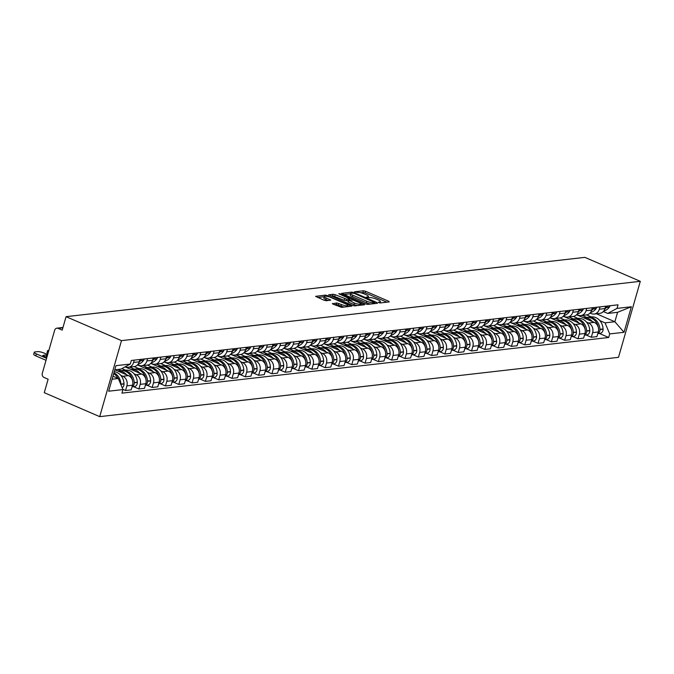 <?xml version="1.0" encoding="UTF-8"?>
<svg xmlns="http://www.w3.org/2000/svg" width="674" height="674" viewBox="0 0 674 674"><rect width="100%" height="100%" fill="white"/><g stroke="black" fill="none" stroke-linecap="round" stroke-linejoin="round"><path stroke-width="1.01" d="M378.822 302.618L380.313 302.946L389.21 301.927L388.755 301.27L365.552 291.244L363.421 290.78L354.524 291.791L357.481 292.44A5.106 1.179 16 0 1 364.289 293.923L366.218 294.757A5.106 1.179 16 0 1 368.451 296.467A5.106 1.179 16 0 1 367.667 296.846L366.344 297.066L366.833 297.436L369.47 297.63A5.106 1.179 16 0 1 376.277 299.104L378.207 299.938A5.106 1.179 16 0 1 380.439 301.657A5.106 1.179 16 0 1 379.656 302.028L378.333 302.247L378.822 302.618M332.518 303.435L332.973 304.092L341.608 307.369L351.727 306.122L325.702 295.094L315.575 296.341L324.135 300.275L326.267 300.739L330.74 300.132L326.14 297.916A4.271 0.986 16 0 1 324.278 296.476A4.271 0.986 16 0 1 330.622 297.403L345.897 304.008A4.271 0.986 16 0 1 347.759 305.44A4.271 0.986 16 0 1 341.415 304.513L336.747 302.955L332.417 303.789M121.497 340.631L66.069 316.67L584.872 257.358L640.3 281.319L121.497 340.631L99.701 416.642L618.505 357.33L640.3 281.319M365.519 303.932L367.642 304.387L377.524 303.258L377.078 302.609L353.867 292.575L351.744 292.112L341.617 293.358L365.519 303.932M364.508 304.749L354.625 305.878L352.502 305.415L328.6 294.85L333.066 294.252L335.197 294.707L346.731 299.239L349.781 298.801L339.292 294.033L338.803 293.653L340.463 293.898L364.508 304.749M66.069 316.67L62.21 330.125L58.141 328.364A3.252 2.763 -96.5 0 0 56.894 328.171A3.252 2.763 -96.5 0 0 54.636 330.268L42.302 373.286A3.252 2.763 -96.5 0 0 44.063 377.465L48.132 379.226L44.273 392.681L99.701 416.642M600.012 306.881L599.346 309.214A7.481 6.352 83.5 0 1 594.148 314.033L599.784 313.385A7.481 6.352 -96.5 0 0 604.974 308.574L605.64 306.232M586.54 322.13L588.596 323.023A7.481 6.352 83.5 0 1 592.631 332.627L598.259 331.979A7.481 6.352 -96.5 0 0 594.224 322.374L576.565 314.741M598.259 331.979L596.928 336.621L591.3 337.261L585.992 334.97M594.148 314.033A7.481 6.352 83.5 0 1 591.3 313.595L590.036 313.048M592.631 332.627L591.3 337.261M573.313 316.409L577.963 318.423M586.709 308.397L586.035 310.739A7.481 6.352 83.5 0 1 580.845 315.55L586.473 314.91A7.481 6.352 -96.5 0 0 591.662 310.091L592.336 307.757M572.689 336.486L577.997 338.786L583.625 338.137L584.956 333.504A7.481 6.352 -96.5 0 0 580.921 323.899L563.262 316.266M580.845 315.55A7.481 6.352 83.5 0 1 577.989 315.12L576.725 314.573M573.229 323.655L575.284 324.539A7.481 6.352 83.5 0 1 579.32 334.144L577.997 338.786M560.001 317.934L564.66 319.948M573.397 309.922L572.731 312.256A7.481 6.352 83.5 0 1 567.533 317.075L573.17 316.435A7.481 6.352 -96.5 0 0 578.359 311.615L579.025 309.282M559.378 338.011L564.686 340.303L570.314 339.662L571.645 335.02A7.481 6.352 -96.5 0 0 567.609 325.416L549.95 317.783M567.533 317.075A7.481 6.352 83.5 0 1 564.686 316.637L563.422 316.089M559.926 325.171L561.981 326.064A7.481 6.352 83.5 0 1 566.017 335.669L564.686 340.303M546.698 319.459L551.349 321.464M560.094 311.447L559.42 313.781A7.481 6.352 83.5 0 1 554.23 318.6L559.858 317.951A7.481 6.352 -96.5 0 0 565.056 313.132L565.722 310.798M546.075 339.528L551.383 341.828L557.01 341.179L558.342 336.545A7.481 6.352 -96.5 0 0 554.306 326.941L536.647 319.308M554.23 318.6A7.481 6.352 83.5 0 1 551.374 318.162L550.11 317.614M546.614 326.696L548.67 327.581A7.481 6.352 83.5 0 1 552.714 337.185L551.383 341.828M533.387 320.976L538.046 322.989M546.783 312.963L546.117 315.297A7.481 6.352 83.5 0 1 540.919 320.116L546.555 319.476A7.481 6.352 -96.5 0 0 551.745 314.657L552.419 312.323M532.763 341.052L538.071 343.344L543.699 342.704L545.03 338.07A7.481 6.352 -96.5 0 0 540.995 328.465L523.336 320.824M540.919 320.116A7.481 6.352 83.5 0 1 538.071 319.678L536.807 319.139M533.311 328.213L535.367 329.106A7.481 6.352 83.5 0 1 539.402 338.71L538.071 343.344M520.084 322.501L524.734 324.514M533.479 314.488L532.805 316.822A7.481 6.352 83.5 0 1 527.616 321.641L533.244 320.993A7.481 6.352 -96.5 0 0 538.442 316.173L539.107 313.84M519.46 342.569L524.768 344.869L530.396 344.22L531.727 339.586A7.481 6.352 -96.5 0 0 527.691 329.982L510.033 322.349M527.616 321.641A7.481 6.352 83.5 0 1 524.76 321.203L523.504 320.656M520.008 329.738L522.055 330.622A7.481 6.352 83.5 0 1 526.099 340.235L524.768 344.869M506.772 324.017L511.431 326.031M520.168 316.005L519.502 318.339A7.481 6.352 83.5 0 1 514.313 323.158L519.94 322.517A7.481 6.352 -96.5 0 0 525.13 317.698L525.804 315.365M506.149 344.094L511.456 346.385L517.093 345.745L518.416 341.111A7.481 6.352 -96.5 0 0 514.38 331.507L496.721 323.874M514.313 323.158A7.481 6.352 83.5 0 1 511.456 322.72L510.193 322.18M506.696 331.263L508.752 332.147A7.481 6.352 83.5 0 1 512.788 341.752L511.456 346.385M493.469 325.542L498.128 327.556M506.865 317.53L506.191 319.864A7.481 6.352 83.5 0 1 501.001 324.683L506.629 324.034A7.481 6.352 -96.5 0 0 511.827 319.223L512.493 316.881M492.846 345.619L498.153 347.91L503.781 347.27L505.112 342.628A7.481 6.352 -96.5 0 0 501.077 333.023L483.418 325.39M501.001 324.683A7.481 6.352 83.5 0 1 498.145 324.245L496.89 323.697M493.393 332.779L495.441 333.672A7.481 6.352 83.5 0 1 499.485 343.277L498.153 347.91M480.158 327.058L484.817 329.072M493.553 319.046L492.888 321.388A7.481 6.352 83.5 0 1 487.698 326.199L493.326 325.559A7.481 6.352 -96.5 0 0 498.516 320.74L499.19 318.406M479.534 347.135L484.842 349.435L490.478 348.787L491.801 344.153A7.481 6.352 -96.5 0 0 487.765 334.548L470.107 326.915M487.698 326.199A7.481 6.352 83.5 0 1 484.842 325.769L483.578 325.222M480.082 334.304L482.137 335.189A7.481 6.352 83.5 0 1 486.173 344.793L484.842 349.435M466.855 328.583L471.514 330.597M480.25 320.571L479.576 322.905A7.481 6.352 83.5 0 1 474.386 327.724L480.014 327.084A7.481 6.352 -96.5 0 0 485.213 322.265L485.878 319.931M466.231 348.66L471.539 350.952L477.167 350.312L478.498 345.669A7.481 6.352 -96.5 0 0 474.462 336.065L456.804 328.432M474.386 327.724A7.481 6.352 83.5 0 1 471.53 327.286L470.275 326.738M466.779 335.821L468.834 336.714A7.481 6.352 83.5 0 1 472.87 346.318L471.539 350.952M453.543 330.108L458.202 332.113M466.939 322.096L466.273 324.43A7.481 6.352 83.5 0 1 461.083 329.249L466.711 328.6A7.481 6.352 -96.5 0 0 471.901 323.781L472.575 321.447M452.92 350.177L458.227 352.477L463.864 351.828L465.186 347.194A7.481 6.352 -96.5 0 0 461.151 337.59L443.492 329.957M461.083 329.249A7.481 6.352 83.5 0 1 458.227 328.811L456.964 328.263M453.467 337.345L455.523 338.23A7.481 6.352 83.5 0 1 459.558 347.835L458.227 352.477M440.24 331.625L444.899 333.638M453.636 323.613L452.962 325.946A7.481 6.352 83.5 0 1 447.772 330.766L453.4 330.125A7.481 6.352 -96.5 0 0 458.598 325.306L459.264 322.972M439.616 351.702L444.924 353.993L450.552 353.353L451.883 348.719A7.481 6.352 -96.5 0 0 447.848 339.115L430.189 331.473M447.772 330.766A7.481 6.352 83.5 0 1 444.916 330.327L443.661 329.788M440.164 338.862L442.22 339.755A7.481 6.352 83.5 0 1 446.255 349.359L444.924 353.993M426.937 333.15L431.587 335.163M440.324 325.138L439.659 327.471A7.481 6.352 83.5 0 1 434.469 332.29L440.097 331.642A7.481 6.352 -96.5 0 0 445.287 326.823L445.961 324.489M426.305 353.218L431.613 355.518L437.249 354.869L438.572 350.236A7.481 6.352 -96.5 0 0 434.536 340.631L416.877 332.998M434.469 332.29A7.481 6.352 83.5 0 1 431.613 331.852L430.349 331.305M426.853 340.387L428.908 341.28A7.481 6.352 83.5 0 1 432.944 350.884L431.613 355.518M413.625 334.666L418.284 336.68M427.021 326.654L426.356 328.988A7.481 6.352 83.5 0 1 421.157 333.807L426.785 333.167A7.481 6.352 -96.5 0 0 431.983 328.348L432.649 326.014M413.002 354.743L418.31 357.035L423.938 356.394L425.269 351.761A7.481 6.352 -96.5 0 0 421.233 342.156L403.574 334.523M421.157 333.807A7.481 6.352 83.5 0 1 418.301 333.369L417.046 332.83M413.55 341.912L415.605 342.796A7.481 6.352 83.5 0 1 419.641 352.401L418.31 357.035M400.322 336.191L404.973 338.205M413.718 328.179L413.044 330.513A7.481 6.352 83.5 0 1 407.854 335.332L413.482 334.683A7.481 6.352 -96.5 0 0 418.672 329.872L419.346 327.53M399.69 356.268L404.998 358.56L410.635 357.919L411.966 353.277A7.481 6.352 -96.5 0 0 407.922 343.673L390.263 336.04M407.854 335.332A7.481 6.352 83.5 0 1 404.998 334.894L403.734 334.346M400.238 343.428L402.294 344.321A7.481 6.352 83.5 0 1 406.329 353.926L404.998 358.56M387.011 337.708L391.67 339.721M400.407 329.696L399.741 332.038A7.481 6.352 83.5 0 1 394.543 336.848L400.171 336.208A7.481 6.352 -96.5 0 0 405.369 331.389L406.034 329.055M386.387 357.784L391.695 360.084L397.323 359.436L398.654 354.802A7.481 6.352 -96.5 0 0 394.619 345.198L376.96 337.564M394.543 336.848A7.481 6.352 83.5 0 1 391.687 336.419L390.431 335.871M386.935 344.953L388.991 345.838A7.481 6.352 83.5 0 1 393.026 355.442L391.695 360.084M373.708 339.233L378.358 341.246M387.103 331.22L386.429 333.554A7.481 6.352 83.5 0 1 381.24 338.373L386.868 337.733A7.481 6.352 -96.5 0 0 392.057 332.914L392.731 330.58M373.076 359.309L378.392 361.601L384.02 360.961L385.351 356.319A7.481 6.352 -96.5 0 0 381.307 346.714L363.648 339.081M381.24 338.373A7.481 6.352 83.5 0 1 378.384 337.935L377.12 337.388M373.623 346.47L375.679 347.363A7.481 6.352 83.5 0 1 379.715 356.967L378.392 361.601M360.396 340.758L365.055 342.763M373.792 332.745L373.126 335.079A7.481 6.352 83.5 0 1 367.928 339.898L373.565 339.249A7.481 6.352 -96.5 0 0 378.754 334.43L379.42 332.097M359.773 360.826L365.081 363.126L370.708 362.477L372.04 357.843A7.481 6.352 -96.5 0 0 368.004 348.239L350.345 340.606M367.928 339.898A7.481 6.352 83.5 0 1 365.072 339.46L363.817 338.912M360.32 347.995L362.376 348.879A7.481 6.352 83.5 0 1 366.412 358.484L365.081 363.126M347.093 342.274L351.744 344.288M360.489 334.262L359.815 336.596A7.481 6.352 83.5 0 1 354.625 341.415L360.253 340.774A7.481 6.352 -96.5 0 0 365.443 335.955L366.117 333.622M346.47 362.351L351.777 364.642L357.405 364.002L358.737 359.368A7.481 6.352 -96.5 0 0 354.692 349.764L337.034 342.122M354.625 341.415A7.481 6.352 83.5 0 1 351.769 340.977L350.505 340.437M347.009 349.52L349.065 350.404A7.481 6.352 83.5 0 1 353.1 360.009L351.777 364.642M333.782 343.799L338.441 345.813M347.177 335.787L346.512 338.121A7.481 6.352 83.5 0 1 341.314 342.94L346.95 342.291A7.481 6.352 -96.5 0 0 352.14 337.472L352.805 335.138M333.158 363.867L338.466 366.167L344.094 365.519L345.425 360.885A7.481 6.352 -96.5 0 0 341.389 351.28L323.731 343.647M341.314 342.94A7.481 6.352 83.5 0 1 338.466 342.502L337.202 341.954M333.706 351.036L335.762 351.929A7.481 6.352 83.5 0 1 339.797 361.534L338.466 366.167M320.479 345.315L325.129 347.329M333.874 337.303L333.2 339.637A7.481 6.352 83.5 0 1 328.011 344.456L333.638 343.816A7.481 6.352 -96.5 0 0 338.828 338.997L339.502 336.663M319.855 365.392L325.163 367.684L330.791 367.044L332.122 362.41A7.481 6.352 -96.5 0 0 328.086 352.805L310.428 345.172M328.011 344.456A7.481 6.352 83.5 0 1 325.154 344.018L323.891 343.479M320.394 352.561L322.45 353.446A7.481 6.352 83.5 0 1 326.486 363.05L325.163 367.684M307.167 346.84L311.826 348.854M320.563 338.828L319.897 341.162A7.481 6.352 83.5 0 1 314.699 345.981L320.335 345.332A7.481 6.352 -96.5 0 0 325.525 340.522L326.191 338.18M306.544 366.917L311.851 369.209L317.479 368.568L318.81 363.926A7.481 6.352 -96.5 0 0 314.775 354.322L297.116 346.689M314.699 345.981A7.481 6.352 83.5 0 1 311.851 345.543L310.588 344.995M307.091 354.077L309.147 354.971A7.481 6.352 83.5 0 1 313.183 364.575L311.851 369.209M293.864 348.357L298.515 350.37M307.26 340.345L306.586 342.687A7.481 6.352 83.5 0 1 301.396 347.498L307.024 346.857A7.481 6.352 -96.5 0 0 312.214 342.038L312.888 339.704M293.241 368.434L298.548 370.734L304.176 370.085L305.507 365.451A7.481 6.352 -96.5 0 0 301.472 355.847L283.813 348.214M301.396 347.498A7.481 6.352 83.5 0 1 298.54 347.068L297.276 346.52M293.78 355.602L295.835 356.487A7.481 6.352 83.5 0 1 299.871 366.092L298.548 370.734M280.553 349.882L285.212 351.895M293.948 341.87L293.283 344.203A7.481 6.352 83.5 0 1 288.084 349.022L293.721 348.382A7.481 6.352 -96.5 0 0 298.911 343.563L299.576 341.229M279.929 369.959L285.237 372.25L290.865 371.61L292.196 366.968A7.481 6.352 -96.5 0 0 288.16 357.363L270.501 349.73M288.084 349.022A7.481 6.352 83.5 0 1 285.237 348.584L283.973 348.037M280.477 357.119L282.532 358.012A7.481 6.352 83.5 0 1 286.568 367.616L285.237 372.25M267.249 351.407L271.9 353.412M280.645 343.395L279.971 345.728A7.481 6.352 83.5 0 1 274.781 350.547L280.409 349.899A7.481 6.352 -96.5 0 0 285.608 345.08L286.273 342.746M266.626 371.475L271.934 373.775L277.562 373.126L278.893 368.493A7.481 6.352 -96.5 0 0 274.857 358.888L257.198 351.255M274.781 350.547A7.481 6.352 83.5 0 1 271.925 350.109L270.662 349.562M267.165 358.644L269.221 359.528A7.481 6.352 83.5 0 1 273.265 369.133L271.934 373.775M253.938 352.923L258.597 354.937M267.334 344.911L266.668 347.245A7.481 6.352 83.5 0 1 261.47 352.064L267.106 351.424A7.481 6.352 -96.5 0 0 272.296 346.604L272.97 344.271M253.314 373L258.622 375.292L264.25 374.651L265.581 370.018A7.481 6.352 -96.5 0 0 261.546 360.413L243.887 352.772M261.47 352.064A7.481 6.352 83.5 0 1 258.622 351.626L257.358 351.087M253.862 360.169L255.918 361.053A7.481 6.352 83.5 0 1 259.953 370.658L258.622 375.292M240.635 354.448L245.285 356.462M254.031 346.436L253.357 348.77A7.481 6.352 83.5 0 1 248.167 353.589L253.795 352.94A7.481 6.352 -96.5 0 0 258.993 348.129L259.659 345.787M240.011 374.517L245.319 376.817L250.947 376.168L252.278 371.534A7.481 6.352 -96.5 0 0 248.243 361.93L230.584 354.297M248.167 353.589A7.481 6.352 83.5 0 1 245.311 353.151L244.055 352.603M240.559 361.685L242.606 362.578A7.481 6.352 83.5 0 1 246.65 372.183L245.319 376.817M227.323 355.965L231.982 357.978M240.719 347.952L240.054 350.286A7.481 6.352 83.5 0 1 234.864 355.105L240.492 354.465A7.481 6.352 -96.5 0 0 245.681 349.646L246.355 347.312M226.7 376.041L232.008 378.333L237.644 377.693L238.967 373.059A7.481 6.352 -96.5 0 0 234.931 363.454L217.272 355.821M234.864 355.105A7.481 6.352 83.5 0 1 232.008 354.667L230.744 354.128M227.248 363.21L229.303 364.095A7.481 6.352 83.5 0 1 233.339 373.699L232.008 378.333M214.02 357.49L218.679 359.503M227.416 349.477L226.742 351.811A7.481 6.352 83.5 0 1 221.552 356.63L227.18 355.982A7.481 6.352 -96.5 0 0 232.378 351.171L233.044 348.829M213.397 377.566L218.705 379.858L224.332 379.218L225.664 374.576A7.481 6.352 -96.5 0 0 221.628 364.971L203.969 357.338M221.552 356.63A7.481 6.352 83.5 0 1 218.696 356.192L217.441 355.645M213.944 364.727L215.992 365.62A7.481 6.352 83.5 0 1 220.036 375.224L218.705 379.858M200.709 359.006L205.368 361.02M214.105 350.994L213.439 353.336A7.481 6.352 83.5 0 1 208.249 358.147L213.877 357.506A7.481 6.352 -96.5 0 0 219.067 352.687L219.741 350.354M200.085 379.083L205.393 381.383L211.029 380.734L212.352 376.1A7.481 6.352 -96.5 0 0 208.317 366.496L190.658 358.863M208.249 358.147A7.481 6.352 83.5 0 1 205.393 357.717L204.129 357.169M200.633 366.252L202.689 367.136A7.481 6.352 83.5 0 1 206.724 376.741L205.393 381.383M187.406 360.531L192.065 362.545M200.801 352.519L200.127 354.853A7.481 6.352 83.5 0 1 194.938 359.672L200.566 359.031A7.481 6.352 -96.5 0 0 205.764 354.212L206.429 351.879M186.782 380.608L192.09 382.899L197.718 382.259L199.049 377.617A7.481 6.352 -96.5 0 0 195.013 368.012L177.355 360.379M194.938 359.672A7.481 6.352 83.5 0 1 192.082 359.234L190.826 358.686M187.33 367.768L189.386 368.661A7.481 6.352 83.5 0 1 193.421 378.266L192.09 382.899M174.094 362.056L178.753 364.061M187.49 354.044L186.824 356.377A7.481 6.352 83.5 0 1 181.635 361.197L187.262 360.548A7.481 6.352 -96.5 0 0 192.452 355.729L193.126 353.395M173.471 382.124L178.779 384.424L184.415 383.776L185.738 379.142A7.481 6.352 -96.5 0 0 181.702 369.537L164.043 361.904M181.635 361.197A7.481 6.352 83.5 0 1 178.779 360.759L177.515 360.211M174.018 369.293L176.074 370.178A7.481 6.352 83.5 0 1 180.11 379.782L178.779 384.424M160.791 363.572L165.45 365.586M174.187 355.56L173.513 357.894A7.481 6.352 83.5 0 1 168.323 362.713L173.951 362.073A7.481 6.352 -96.5 0 0 179.149 357.254L179.815 354.92M160.168 383.649L165.475 385.941L171.103 385.301L172.434 380.667A7.481 6.352 -96.5 0 0 168.399 371.062L150.74 363.421M168.323 362.713A7.481 6.352 83.5 0 1 165.467 362.275L164.212 361.736M160.715 370.818L162.771 371.703A7.481 6.352 83.5 0 1 166.807 381.307L165.475 385.941M147.488 365.097L152.139 367.111M160.875 357.085L160.21 359.419A7.481 6.352 83.5 0 1 155.02 364.238L160.648 363.589A7.481 6.352 -96.5 0 0 165.838 358.779L166.512 356.436M146.856 385.174L152.164 387.466L157.8 386.825L159.123 382.183A7.481 6.352 -96.5 0 0 155.087 372.579L137.429 364.946M155.02 364.238A7.481 6.352 83.5 0 1 152.164 363.8L150.9 363.252M147.404 372.334L149.46 373.228A7.481 6.352 83.5 0 1 153.495 382.832L152.164 387.466M134.177 366.614L138.836 368.627M147.572 358.602L146.907 360.935A7.481 6.352 83.5 0 1 141.708 365.755L147.336 365.114A7.481 6.352 -96.5 0 0 152.535 360.295L153.2 357.961M133.553 386.691L138.861 388.982L144.489 388.342L145.82 383.708A7.481 6.352 -96.5 0 0 141.784 374.104L125.078 366.875M141.708 365.755A7.481 6.352 83.5 0 1 138.852 365.316L137.597 364.777M134.101 373.859L136.156 374.744A7.481 6.352 83.5 0 1 140.192 384.349L138.861 388.982M121.927 368.594L125.524 370.152M134.269 360.127L133.595 362.46A7.481 6.352 83.5 0 1 128.405 367.279L134.033 366.639A7.481 6.352 -96.5 0 0 139.223 361.82L139.897 359.478M122.879 389.353L125.549 390.507L131.186 389.867L132.517 385.225A7.481 6.352 -96.5 0 0 128.473 375.62L114.951 369.773M128.405 367.279A7.481 6.352 83.5 0 1 125.549 366.841L125.322 366.74M120.789 375.376L122.845 376.269A7.481 6.352 83.5 0 1 126.88 385.873L125.549 390.507M599.843 320.613L605.05 322.863L614.865 321.742L617.569 312.315L607.754 313.435L603.34 311.531M586.616 314.893L591.275 316.906M596.431 313.772L614.865 321.742L624.031 332.29L609.7 333.925L605.05 322.863M607.754 313.435L617.03 308.389L631.361 306.754L624.031 332.29M112.078 379.218L118.321 378.51L122.971 389.572L121.952 393.144L608.681 337.497L609.7 333.925M122.971 389.572L108.64 391.215L115.962 365.67L130.293 364.036L121.025 369.082L114.782 369.799M617.03 308.389L618.05 304.817L131.32 360.464L130.293 364.036M118.321 378.51L112.954 376.185M599.304 333.445L608.681 337.497M631.361 306.754L617.569 312.315M386.918 302.188L365.114 292.76L360.026 292.634M350.573 293.721L343.715 294.504M375.241 303.519L374.744 303.308M374.803 302.584L354.111 293.325L351.415 293.139A5.106 1.179 16 0 0 350.632 293.51A5.106 1.179 16 0 0 352.856 295.229L366.782 301.244A5.106 1.179 16 0 0 373.59 302.727L374.803 302.584L374.508 303.603M350.632 293.51L350.194 295.035A5.106 1.179 16 0 0 352.418 296.745L352.856 295.229M370.607 304.05A5.106 1.179 16 0 1 366.344 302.769L352.418 296.745M330.69 295.987L332.636 295.768L333.066 294.252M348.18 300.545L344.17 300.301L332.636 295.768M349.57 299.542L350.227 299.829M360.607 304.311L362.216 305.01M354.372 302.997A4.271 0.986 16 0 0 360.716 303.923A4.271 0.986 16 0 0 358.854 302.491L353.471 300.166L348.542 300.023L354.372 302.997L353.934 304.522A4.271 0.986 16 0 0 357.355 305.566M348.104 301.539L348.559 302.196L348.989 300.671M353.934 304.522L348.559 302.196M344.288 307.058A4.271 0.986 16 0 1 340.985 306.038L336.309 304.471L334.371 304.699M324.278 296.476L323.84 298.001A4.271 0.986 16 0 0 325.702 299.433L326.14 297.916M328.204 300.511L325.702 299.433M324.202 296.728L317.673 297.478M349.199 306.502L347.649 305.827M598.529 328.693A12.351 10.489 83.5 0 0 591.401 318.153A12.351 10.489 83.5 0 0 586.683 317.429L583.591 317.783A12.351 10.489 83.5 0 1 588.292 318.507A12.351 10.489 83.5 0 1 592.32 321.549M597.838 333.47A4.103 3.488 -96.5 0 0 599.97 329.561L599.953 329.333A12.351 10.489 -96.5 0 0 592.766 317.993A12.351 10.489 -96.5 0 0 588.048 317.269A12.351 10.489 -96.5 0 0 587.374 317.378M588.048 317.269L591.165 316.915A12.351 10.489 83.5 0 1 595.883 317.639A12.351 10.489 83.5 0 1 603.07 328.979L603.078 329.207A4.103 3.488 83.5 0 1 600.054 333.36L597.787 333.613M598.563 329.022A12.351 10.489 83.5 0 1 598.588 329.485L598.605 329.721A4.103 3.488 83.5 0 1 598.453 331.128M604.797 309.122A12.351 10.489 -96.5 0 0 606.204 307.546L606.33 307.369A4.103 3.488 -96.5 0 0 606.962 306.089M610.071 305.726A4.103 3.488 83.5 0 1 609.448 307.015L609.321 307.184A12.351 10.489 83.5 0 1 603.769 311.009M582.05 315.415L586.7 317.429M585.226 330.209A12.351 10.489 83.5 0 0 578.098 319.67A12.351 10.489 83.5 0 0 573.38 318.945L570.288 319.299A12.351 10.489 83.5 0 1 574.981 320.024A12.351 10.489 83.5 0 1 579.008 323.073M584.526 334.986A4.103 3.488 -96.5 0 0 586.658 331.086L586.65 330.85A12.351 10.489 -96.5 0 0 579.463 319.518A12.351 10.489 -96.5 0 0 574.745 318.794A12.351 10.489 -96.5 0 0 574.063 318.895M574.745 318.794L577.854 318.44A12.351 10.489 83.5 0 1 582.572 319.156A12.351 10.489 83.5 0 1 589.767 330.496L589.775 330.732A4.103 3.488 83.5 0 1 586.751 334.877L584.484 335.138M585.259 330.546A12.351 10.489 83.5 0 1 585.285 331.01L585.293 331.246A4.103 3.488 83.5 0 1 585.15 332.644M591.486 310.638A12.351 10.489 -96.5 0 0 592.901 309.063L593.027 308.894A4.103 3.488 -96.5 0 0 593.651 307.605M596.768 307.251A4.103 3.488 83.5 0 1 596.136 308.532L596.01 308.709A12.351 10.489 83.5 0 1 590.466 312.534M568.738 316.94L573.389 318.945M571.923 331.734A12.351 10.489 83.5 0 0 564.787 321.195A12.351 10.489 83.5 0 0 560.069 320.47L556.985 320.824A12.351 10.489 83.5 0 1 561.678 321.549A12.351 10.489 83.5 0 1 565.705 324.598M571.223 336.511A4.103 3.488 -96.5 0 0 573.355 332.611L573.347 332.375A12.351 10.489 -96.5 0 0 566.152 321.035A12.351 10.489 -96.5 0 0 561.434 320.319A12.351 10.489 -96.5 0 0 560.76 320.42M561.434 320.319L564.551 319.956A12.351 10.489 83.5 0 1 569.269 320.681A12.351 10.489 83.5 0 1 576.455 332.021L576.464 332.248A4.103 3.488 83.5 0 1 573.448 336.402L571.181 336.663M571.948 332.063A12.351 10.489 83.5 0 1 571.982 332.526L571.99 332.762A4.103 3.488 83.5 0 1 571.847 334.169M578.182 312.163A12.351 10.489 -96.5 0 0 579.589 310.588L579.716 310.411A4.103 3.488 -96.5 0 0 580.348 309.13M583.457 308.768A4.103 3.488 83.5 0 1 582.833 310.057L582.707 310.225A12.351 10.489 83.5 0 1 577.163 314.059M555.435 318.457L560.086 320.47M542.123 319.982L546.774 321.987L543.674 322.349A12.351 10.489 83.5 0 1 548.366 323.073A12.351 10.489 83.5 0 1 552.394 326.115M546.766 321.995A12.351 10.489 83.5 0 1 551.484 322.711A12.351 10.489 83.5 0 1 558.611 333.251M557.912 338.036A4.103 3.488 -96.5 0 0 560.043 334.127L560.035 333.891A12.351 10.489 -96.5 0 0 552.849 322.56A12.351 10.489 -96.5 0 0 548.13 321.835A12.351 10.489 -96.5 0 0 547.448 321.936M548.13 321.835L551.248 321.481A12.351 10.489 83.5 0 1 555.957 322.206A12.351 10.489 83.5 0 1 563.152 333.537L563.161 333.773A4.103 3.488 83.5 0 1 560.136 337.918L557.87 338.18M558.645 333.588A12.351 10.489 83.5 0 1 558.67 334.051L558.679 334.287A4.103 3.488 83.5 0 1 558.535 335.694M564.871 313.68A12.351 10.489 -96.5 0 0 566.286 312.104L566.413 311.936A4.103 3.488 -96.5 0 0 567.036 310.647M570.153 310.293A4.103 3.488 83.5 0 1 569.522 311.573L569.395 311.75A12.351 10.489 83.5 0 1 563.852 315.575M528.82 321.498L533.471 323.512L530.371 323.865A12.351 10.489 83.5 0 1 535.063 324.59A12.351 10.489 83.5 0 1 539.09 327.64M533.454 323.512A12.351 10.489 83.5 0 1 538.172 324.236A12.351 10.489 83.5 0 1 545.308 334.776M544.609 339.553A4.103 3.488 -96.5 0 0 546.74 335.652L546.732 335.416A12.351 10.489 -96.5 0 0 539.537 324.076A12.351 10.489 -96.5 0 0 534.819 323.36A12.351 10.489 -96.5 0 0 534.145 323.461M534.819 323.36L537.936 322.998A12.351 10.489 83.5 0 1 542.654 323.722A12.351 10.489 83.5 0 1 549.841 335.062L549.849 335.29A4.103 3.488 83.5 0 1 546.833 339.443L544.567 339.704M545.333 335.113A12.351 10.489 83.5 0 1 545.367 335.576L545.376 335.804A4.103 3.488 83.5 0 1 545.232 337.211M551.568 315.205A12.351 10.489 -96.5 0 0 552.975 313.629L553.101 313.452A4.103 3.488 -96.5 0 0 553.733 312.172M556.842 311.818A4.103 3.488 83.5 0 1 556.219 313.098L556.092 313.275A12.351 10.489 83.5 0 1 550.548 317.1M515.509 323.023L520.159 325.037L517.059 325.39A12.351 10.489 83.5 0 1 521.752 326.115A12.351 10.489 83.5 0 1 525.779 329.156M520.151 325.037A12.351 10.489 83.5 0 1 524.869 325.753A12.351 10.489 83.5 0 1 531.997 336.301M531.297 341.078A4.103 3.488 -96.5 0 0 533.429 337.168L533.42 336.941A12.351 10.489 -96.5 0 0 526.234 325.601A12.351 10.489 -96.5 0 0 521.516 324.876A12.351 10.489 -96.5 0 0 520.834 324.986M521.516 324.876L524.633 324.523A12.351 10.489 83.5 0 1 529.343 325.247A12.351 10.489 83.5 0 1 536.538 336.579L536.546 336.815A4.103 3.488 83.5 0 1 533.522 340.968L531.255 341.221M532.03 336.629A12.351 10.489 83.5 0 1 532.056 337.093L532.064 337.329A4.103 3.488 83.5 0 1 531.921 338.736M538.256 316.721A12.351 10.489 -96.5 0 0 539.672 315.146L539.798 314.977A4.103 3.488 -96.5 0 0 540.422 313.688M543.539 313.334A4.103 3.488 83.5 0 1 542.907 314.623L542.781 314.792A12.351 10.489 83.5 0 1 537.237 318.617M502.206 324.548L506.856 326.553L503.756 326.907A12.351 10.489 83.5 0 1 508.449 327.631A12.351 10.489 83.5 0 1 512.476 330.681M506.848 326.553A12.351 10.489 83.5 0 1 511.558 327.278A12.351 10.489 83.5 0 1 518.694 337.817M517.994 342.594A4.103 3.488 -96.5 0 0 520.126 338.693L520.117 338.458A12.351 10.489 -96.5 0 0 512.922 327.117A12.351 10.489 -96.5 0 0 508.213 326.401A12.351 10.489 -96.5 0 0 507.53 326.502M508.213 326.401L511.322 326.048A12.351 10.489 83.5 0 1 516.04 326.764A12.351 10.489 83.5 0 1 523.226 338.104L523.235 338.34A4.103 3.488 83.5 0 1 520.218 342.485L517.952 342.746M518.719 338.154A12.351 10.489 83.5 0 1 518.753 338.618L518.761 338.845A4.103 3.488 83.5 0 1 518.618 340.252M524.953 318.246A12.351 10.489 -96.5 0 0 526.36 316.67L526.487 316.494A4.103 3.488 -96.5 0 0 527.119 315.213M530.227 314.859A4.103 3.488 83.5 0 1 529.604 316.14L529.478 316.317A12.351 10.489 83.5 0 1 523.934 320.142M488.894 326.064L493.545 328.078L490.445 328.432A12.351 10.489 83.5 0 1 495.137 329.156A12.351 10.489 83.5 0 1 499.164 332.198M493.536 328.078A12.351 10.489 83.5 0 1 498.255 328.802A12.351 10.489 83.5 0 1 505.382 339.342M504.683 344.119A4.103 3.488 -96.5 0 0 506.814 340.21L506.806 339.982A12.351 10.489 -96.5 0 0 499.619 328.642A12.351 10.489 -96.5 0 0 494.901 327.918A12.351 10.489 -96.5 0 0 494.219 328.027M494.901 327.918L498.019 327.564A12.351 10.489 83.5 0 1 502.728 328.289A12.351 10.489 83.5 0 1 509.923 339.629L509.932 339.856A4.103 3.488 83.5 0 1 506.907 344.01L504.641 344.262M505.416 339.671A12.351 10.489 83.5 0 1 505.441 340.134L505.449 340.37A4.103 3.488 83.5 0 1 505.306 341.777M511.642 319.771A12.351 10.489 -96.5 0 0 513.057 318.195L513.184 318.018A4.103 3.488 -96.5 0 0 513.807 316.738M516.924 316.376A4.103 3.488 83.5 0 1 516.292 317.665L516.166 317.833A12.351 10.489 83.5 0 1 510.622 321.658M475.591 327.589L480.242 329.594L477.141 329.948A12.351 10.489 83.5 0 1 481.834 330.673A12.351 10.489 83.5 0 1 485.861 333.723M480.233 329.594A12.351 10.489 83.5 0 1 484.943 330.319A12.351 10.489 83.5 0 1 492.079 340.859M491.38 345.636A4.103 3.488 -96.5 0 0 493.511 341.735L493.503 341.499A12.351 10.489 -96.5 0 0 486.308 330.167A12.351 10.489 -96.5 0 0 481.598 329.443A12.351 10.489 -96.5 0 0 480.916 329.544M481.598 329.443L484.707 329.089A12.351 10.489 83.5 0 1 489.425 329.805A12.351 10.489 83.5 0 1 496.612 341.145L496.62 341.381A4.103 3.488 83.5 0 1 493.604 345.526L491.338 345.787M492.104 341.196A12.351 10.489 83.5 0 1 492.138 341.659L492.146 341.895A4.103 3.488 83.5 0 1 492.003 343.293M498.339 321.287A12.351 10.489 -96.5 0 0 499.746 319.712L499.872 319.543A4.103 3.488 -96.5 0 0 500.504 318.254M503.613 317.901A4.103 3.488 83.5 0 1 502.989 319.181L502.863 319.358A12.351 10.489 83.5 0 1 497.319 323.183M462.28 329.106L466.93 331.119L463.83 331.473A12.351 10.489 83.5 0 1 468.523 332.198A12.351 10.489 83.5 0 1 472.55 335.248M466.922 331.119A12.351 10.489 83.5 0 1 471.64 331.844A12.351 10.489 83.5 0 1 478.767 342.384M478.068 347.161A4.103 3.488 -96.5 0 0 480.2 343.26L480.191 343.024A12.351 10.489 -96.5 0 0 473.005 331.684A12.351 10.489 -96.5 0 0 468.287 330.968A12.351 10.489 -96.5 0 0 467.604 331.069M468.287 330.968L471.404 330.605A12.351 10.489 83.5 0 1 476.114 331.33A12.351 10.489 83.5 0 1 483.309 342.67L483.317 342.898A4.103 3.488 83.5 0 1 480.292 347.051L478.026 347.312M478.801 342.712A12.351 10.489 83.5 0 1 478.826 343.176L478.835 343.411A4.103 3.488 83.5 0 1 478.692 344.818M485.027 322.812A12.351 10.489 -96.5 0 0 486.443 321.237L486.569 321.06A4.103 3.488 -96.5 0 0 487.192 319.779M490.31 319.417A4.103 3.488 83.5 0 1 489.678 320.706L489.551 320.875A12.351 10.489 83.5 0 1 484.008 324.708M465.464 343.9A12.351 10.489 83.5 0 0 458.328 333.36A12.351 10.489 83.5 0 0 453.619 332.644L450.527 332.998A12.351 10.489 83.5 0 1 455.22 333.723A12.351 10.489 83.5 0 1 459.247 336.764M464.765 348.685A4.103 3.488 -96.5 0 0 466.897 344.776L466.888 344.54A12.351 10.489 -96.5 0 0 459.693 333.209A12.351 10.489 -96.5 0 0 454.984 332.484A12.351 10.489 -96.5 0 0 454.301 332.585M454.984 332.484L458.093 332.13A12.351 10.489 83.5 0 1 462.811 332.855A12.351 10.489 83.5 0 1 469.997 344.187L470.014 344.422A4.103 3.488 83.5 0 1 466.989 348.568L464.723 348.829M465.49 344.237A12.351 10.489 83.5 0 1 465.523 344.7L465.532 344.936A4.103 3.488 83.5 0 1 465.389 346.343M471.724 324.329A12.351 10.489 -96.5 0 0 473.131 322.753L473.258 322.585A4.103 3.488 -96.5 0 0 473.889 321.296M476.998 320.942A4.103 3.488 83.5 0 1 476.375 322.231L476.248 322.399A12.351 10.489 83.5 0 1 470.705 326.224M448.977 330.631L453.627 332.636M452.153 345.425A12.351 10.489 83.5 0 0 445.025 334.885A12.351 10.489 83.5 0 0 440.307 334.161L437.215 334.515A12.351 10.489 83.5 0 1 441.908 335.239A12.351 10.489 83.5 0 1 445.935 338.289M451.454 350.202A4.103 3.488 -96.5 0 0 453.594 346.301L453.577 346.065A12.351 10.489 -96.5 0 0 446.39 334.725A12.351 10.489 -96.5 0 0 441.672 334.009A12.351 10.489 -96.5 0 0 440.99 334.11M441.672 334.009L444.789 333.647A12.351 10.489 83.5 0 1 449.499 334.371A12.351 10.489 83.5 0 1 456.694 345.711L456.702 345.939A4.103 3.488 83.5 0 1 453.678 350.092L451.411 350.354M452.187 345.762A12.351 10.489 83.5 0 1 452.212 346.225L452.229 346.453A4.103 3.488 83.5 0 1 452.077 347.86M458.421 325.854A12.351 10.489 -96.5 0 0 459.828 324.278L459.954 324.101A4.103 3.488 -96.5 0 0 460.578 322.821M463.695 322.467A4.103 3.488 83.5 0 1 463.063 323.747L462.937 323.924A12.351 10.489 83.5 0 1 457.393 327.749M435.665 332.147L440.316 334.161M422.362 333.672L427.013 335.686L423.912 336.04A12.351 10.489 83.5 0 1 428.605 336.764A12.351 10.489 83.5 0 1 432.632 339.806M427.004 335.686A12.351 10.489 83.5 0 1 431.714 336.402A12.351 10.489 83.5 0 1 438.85 346.95M438.151 351.727A4.103 3.488 -96.5 0 0 440.282 347.818L440.274 347.59A12.351 10.489 -96.5 0 0 433.079 336.25A12.351 10.489 -96.5 0 0 428.369 335.526A12.351 10.489 -96.5 0 0 427.687 335.635M428.369 335.526L431.478 335.172A12.351 10.489 83.5 0 1 436.196 335.896A12.351 10.489 83.5 0 1 443.382 347.228L443.399 347.464A4.103 3.488 83.5 0 1 440.375 351.617L438.108 351.87M438.875 347.279A12.351 10.489 83.5 0 1 438.909 347.742L438.917 347.978A4.103 3.488 83.5 0 1 438.774 349.385M445.11 327.37A12.351 10.489 -96.5 0 0 446.517 325.795L446.643 325.626A4.103 3.488 -96.5 0 0 447.275 324.337M450.384 323.983A4.103 3.488 83.5 0 1 449.76 325.272L449.634 325.441A12.351 10.489 83.5 0 1 444.09 329.266M409.051 335.197L413.71 337.202L410.601 337.556A12.351 10.489 83.5 0 1 415.294 338.281A12.351 10.489 83.5 0 1 419.329 341.33M413.693 337.202A12.351 10.489 83.5 0 1 418.411 337.927A12.351 10.489 83.5 0 1 425.538 348.466M424.839 353.243A4.103 3.488 -96.5 0 0 426.979 349.343L426.962 349.107A12.351 10.489 -96.5 0 0 419.776 337.775A12.351 10.489 -96.5 0 0 415.058 337.051A12.351 10.489 -96.5 0 0 414.384 337.152M415.058 337.051L418.175 336.697A12.351 10.489 83.5 0 1 422.893 337.413A12.351 10.489 83.5 0 1 430.079 348.753L430.088 348.989A4.103 3.488 83.5 0 1 427.063 353.134L424.797 353.395M425.572 348.803A12.351 10.489 83.5 0 1 425.597 349.267L425.614 349.494A4.103 3.488 83.5 0 1 425.463 350.901M431.807 328.895A12.351 10.489 -96.5 0 0 433.214 327.32L433.34 327.143A4.103 3.488 -96.5 0 0 433.963 325.862M437.081 325.508A4.103 3.488 83.5 0 1 436.457 326.789L436.322 326.966A12.351 10.489 83.5 0 1 430.779 330.791M395.748 336.714L400.398 338.727L397.298 339.081A12.351 10.489 83.5 0 1 401.99 339.806A12.351 10.489 83.5 0 1 406.018 342.847M400.39 338.727A12.351 10.489 83.5 0 1 405.099 339.452A12.351 10.489 83.5 0 1 412.235 349.991M411.536 354.768A4.103 3.488 -96.5 0 0 413.668 350.859L413.659 350.632A12.351 10.489 -96.5 0 0 406.464 339.292A12.351 10.489 -96.5 0 0 401.755 338.567A12.351 10.489 -96.5 0 0 401.072 338.677M401.755 338.567L404.863 338.213A12.351 10.489 83.5 0 1 409.581 338.938A12.351 10.489 83.5 0 1 416.768 350.278L416.785 350.505A4.103 3.488 83.5 0 1 413.76 354.659L411.494 354.92M412.261 350.32A12.351 10.489 83.5 0 1 412.294 350.783L412.303 351.019A4.103 3.488 83.5 0 1 412.159 352.426M418.495 330.42A12.351 10.489 -96.5 0 0 419.902 328.845L420.028 328.668A4.103 3.488 -96.5 0 0 420.66 327.387M423.769 327.025A4.103 3.488 83.5 0 1 423.146 328.314L423.019 328.482A12.351 10.489 83.5 0 1 417.476 332.307M382.444 338.238L387.095 340.244L383.986 340.597A12.351 10.489 83.5 0 1 388.679 341.322A12.351 10.489 83.5 0 1 392.715 344.372M387.078 340.244A12.351 10.489 83.5 0 1 391.796 340.968A12.351 10.489 83.5 0 1 398.924 351.508M398.224 356.285A4.103 3.488 -96.5 0 0 400.364 352.384L400.348 352.148A12.351 10.489 -96.5 0 0 393.161 340.817A12.351 10.489 -96.5 0 0 388.443 340.092A12.351 10.489 -96.5 0 0 387.769 340.193M388.443 340.092L391.56 339.738A12.351 10.489 83.5 0 1 396.278 340.454A12.351 10.489 83.5 0 1 403.465 351.794L403.473 352.03A4.103 3.488 83.5 0 1 400.449 356.175L398.182 356.436M398.957 351.845A12.351 10.489 83.5 0 1 398.983 352.308L399 352.544A4.103 3.488 83.5 0 1 398.848 353.943M405.192 331.937A12.351 10.489 -96.5 0 0 406.599 330.361L406.725 330.193A4.103 3.488 -96.5 0 0 407.349 328.904M410.466 328.55A4.103 3.488 83.5 0 1 409.843 329.83L409.708 330.007A12.351 10.489 83.5 0 1 404.164 333.832M369.133 339.755L373.784 341.769L370.683 342.122A12.351 10.489 83.5 0 1 375.376 342.847A12.351 10.489 83.5 0 1 379.403 345.897M373.775 341.769A12.351 10.489 83.5 0 1 378.493 342.493A12.351 10.489 83.5 0 1 385.621 353.033M384.921 357.81A4.103 3.488 -96.5 0 0 387.053 353.909L387.044 353.673A12.351 10.489 -96.5 0 0 379.858 342.333A12.351 10.489 -96.5 0 0 375.14 341.617A12.351 10.489 -96.5 0 0 374.458 341.718M375.14 341.617L378.249 341.255A12.351 10.489 83.5 0 1 382.967 341.979A12.351 10.489 83.5 0 1 390.153 353.319L390.17 353.547A4.103 3.488 83.5 0 1 387.146 357.7L384.879 357.961M385.646 353.361A12.351 10.489 83.5 0 1 385.68 353.825L385.688 354.061A4.103 3.488 83.5 0 1 385.545 355.468M391.88 333.462A12.351 10.489 -96.5 0 0 393.287 331.886L393.422 331.709A4.103 3.488 -96.5 0 0 394.046 330.428M397.163 330.066A4.103 3.488 83.5 0 1 396.531 331.355L396.405 331.532A12.351 10.489 83.5 0 1 390.861 335.357M355.83 341.28L360.48 343.285L357.372 343.647A12.351 10.489 83.5 0 1 362.073 344.372A12.351 10.489 83.5 0 1 366.1 347.413M360.464 343.293A12.351 10.489 83.5 0 1 365.182 344.01A12.351 10.489 83.5 0 1 372.309 354.549M371.61 359.335A4.103 3.488 -96.5 0 0 373.75 355.425L373.733 355.198A12.351 10.489 -96.5 0 0 366.546 343.858A12.351 10.489 -96.5 0 0 361.828 343.133A12.351 10.489 -96.5 0 0 361.154 343.234M361.828 343.133L364.946 342.78A12.351 10.489 83.5 0 1 369.664 343.504A12.351 10.489 83.5 0 1 376.85 354.836L376.859 355.072A4.103 3.488 83.5 0 1 373.834 359.217L371.568 359.478M372.343 354.886A12.351 10.489 83.5 0 1 372.368 355.35L372.385 355.586A4.103 3.488 83.5 0 1 372.233 356.993M378.577 334.978A12.351 10.489 -96.5 0 0 379.984 333.403L380.111 333.234A4.103 3.488 -96.5 0 0 380.743 331.945M383.851 331.591A4.103 3.488 83.5 0 1 383.228 332.88L383.093 333.049A12.351 10.489 83.5 0 1 377.55 336.874M342.518 342.796L347.169 344.81L344.069 345.164A12.351 10.489 83.5 0 1 348.761 345.888A12.351 10.489 83.5 0 1 352.788 348.938M347.161 344.81A12.351 10.489 83.5 0 1 351.879 345.535A12.351 10.489 83.5 0 1 359.006 356.074M358.307 360.851A4.103 3.488 -96.5 0 0 360.438 356.95L360.43 356.714A12.351 10.489 -96.5 0 0 353.243 345.374A12.351 10.489 -96.5 0 0 348.525 344.658A12.351 10.489 -96.5 0 0 347.843 344.759M348.525 344.658L351.634 344.296A12.351 10.489 83.5 0 1 356.352 345.021A12.351 10.489 83.5 0 1 363.539 356.361L363.556 356.588A4.103 3.488 83.5 0 1 360.531 360.742L358.265 361.003M359.031 356.411A12.351 10.489 83.5 0 1 359.065 356.875L359.074 357.102A4.103 3.488 83.5 0 1 358.93 358.509M365.266 336.503A12.351 10.489 -96.5 0 0 366.673 334.927L366.808 334.751A4.103 3.488 -96.5 0 0 367.431 333.47M370.548 333.116A4.103 3.488 83.5 0 1 369.916 334.397L369.79 334.574A12.351 10.489 83.5 0 1 364.246 338.399M345.695 357.599A12.351 10.489 83.5 0 0 338.567 347.051A12.351 10.489 83.5 0 0 333.849 346.335L330.757 346.689A12.351 10.489 83.5 0 1 335.458 347.413A12.351 10.489 83.5 0 1 339.485 350.455M345.004 362.376A4.103 3.488 -96.5 0 0 347.135 358.467L347.118 358.239A12.351 10.489 -96.5 0 0 339.932 346.899A12.351 10.489 -96.5 0 0 335.214 346.175A12.351 10.489 -96.5 0 0 334.54 346.284M335.214 346.175L338.331 345.821A12.351 10.489 83.5 0 1 343.049 346.546A12.351 10.489 83.5 0 1 350.236 357.877L350.244 358.113A4.103 3.488 83.5 0 1 347.22 362.267L344.953 362.519M345.728 357.928A12.351 10.489 83.5 0 1 345.754 358.391L345.77 358.627A4.103 3.488 83.5 0 1 345.619 360.034M351.963 338.019A12.351 10.489 -96.5 0 0 353.37 336.444L353.496 336.275A4.103 3.488 -96.5 0 0 354.128 334.986M357.237 334.633A4.103 3.488 83.5 0 1 356.613 335.922L356.487 336.09A12.351 10.489 83.5 0 1 350.935 339.915M329.215 344.321L333.866 346.335M332.392 359.116A12.351 10.489 83.5 0 0 325.264 348.576A12.351 10.489 83.5 0 0 320.546 347.851L317.454 348.205A12.351 10.489 83.5 0 1 322.147 348.93A12.351 10.489 83.5 0 1 326.174 351.98M331.692 363.893A4.103 3.488 -96.5 0 0 333.824 359.992L333.815 359.756A12.351 10.489 -96.5 0 0 326.629 348.424A12.351 10.489 -96.5 0 0 321.911 347.7A12.351 10.489 -96.5 0 0 321.228 347.801M321.911 347.7L325.02 347.346A12.351 10.489 83.5 0 1 329.738 348.062A12.351 10.489 83.5 0 1 336.924 359.402L336.941 359.638A4.103 3.488 83.5 0 1 333.916 363.783L331.65 364.044M332.417 359.453A12.351 10.489 83.5 0 1 332.451 359.916L332.459 360.143A4.103 3.488 83.5 0 1 332.316 361.55M338.651 339.544A12.351 10.489 -96.5 0 0 340.067 337.969L340.193 337.792A4.103 3.488 -96.5 0 0 340.817 336.511M343.934 336.158A4.103 3.488 83.5 0 1 343.302 337.438L343.176 337.615A12.351 10.489 83.5 0 1 337.632 341.44M315.904 345.846L320.554 347.851M319.08 360.641A12.351 10.489 83.5 0 0 311.952 350.101A12.351 10.489 83.5 0 0 307.234 349.376L304.142 349.73A12.351 10.489 83.5 0 1 308.844 350.455A12.351 10.489 83.5 0 1 312.871 353.496M318.389 365.418A4.103 3.488 -96.5 0 0 320.521 361.508L320.504 361.281A12.351 10.489 -96.5 0 0 313.317 349.941A12.351 10.489 -96.5 0 0 308.599 349.216A12.351 10.489 -96.5 0 0 307.925 349.326M308.599 349.216L311.717 348.862A12.351 10.489 83.5 0 1 316.435 349.587A12.351 10.489 83.5 0 1 323.621 360.927L323.63 361.154A4.103 3.488 83.5 0 1 320.613 365.308L318.339 365.569M319.114 360.969A12.351 10.489 83.5 0 1 319.139 361.433L319.156 361.668A4.103 3.488 83.5 0 1 319.004 363.075M325.348 341.069A12.351 10.489 -96.5 0 0 326.755 339.494L326.882 339.317A4.103 3.488 -96.5 0 0 327.513 338.036M330.622 337.674A4.103 3.488 83.5 0 1 329.999 338.963L329.872 339.132A12.351 10.489 83.5 0 1 324.329 342.956M302.601 347.363L307.251 349.376M289.289 348.888L293.94 350.893L290.839 351.247A12.351 10.489 83.5 0 1 295.532 351.971A12.351 10.489 83.5 0 1 299.559 355.021M293.931 350.893A12.351 10.489 83.5 0 1 298.649 351.617A12.351 10.489 83.5 0 1 305.777 362.157M305.078 366.934A4.103 3.488 -96.5 0 0 307.209 363.033L307.201 362.797A12.351 10.489 -96.5 0 0 300.014 351.466A12.351 10.489 -96.5 0 0 295.296 350.741A12.351 10.489 -96.5 0 0 294.614 350.842M295.296 350.741L298.405 350.387A12.351 10.489 83.5 0 1 303.123 351.103A12.351 10.489 83.5 0 1 310.318 362.444L310.326 362.679A4.103 3.488 83.5 0 1 307.302 366.825L305.036 367.086M305.811 362.494A12.351 10.489 83.5 0 1 305.836 362.957L305.844 363.193A4.103 3.488 83.5 0 1 305.701 364.592M312.037 342.586A12.351 10.489 -96.5 0 0 313.452 341.01L313.579 340.842A4.103 3.488 -96.5 0 0 314.202 339.553M317.319 339.199A4.103 3.488 83.5 0 1 316.687 340.48L316.561 340.656A12.351 10.489 83.5 0 1 311.017 344.481M275.986 350.404L280.637 352.418L277.536 352.772A12.351 10.489 83.5 0 1 282.229 353.496A12.351 10.489 83.5 0 1 286.256 356.546M280.62 352.418A12.351 10.489 83.5 0 1 285.338 353.142A12.351 10.489 83.5 0 1 292.474 363.682M291.775 368.459A4.103 3.488 -96.5 0 0 293.906 364.558L293.898 364.322A12.351 10.489 -96.5 0 0 286.703 352.982A12.351 10.489 -96.5 0 0 281.985 352.266A12.351 10.489 -96.5 0 0 281.311 352.367M281.985 352.266L285.102 351.904A12.351 10.489 83.5 0 1 289.82 352.628A12.351 10.489 83.5 0 1 297.007 363.968L297.015 364.196A4.103 3.488 83.5 0 1 293.999 368.349L291.732 368.611M292.499 364.011A12.351 10.489 83.5 0 1 292.533 364.474L292.541 364.71A4.103 3.488 83.5 0 1 292.398 366.117M298.734 344.111A12.351 10.489 -96.5 0 0 300.141 342.535L300.267 342.358A4.103 3.488 -96.5 0 0 300.899 341.078M304.008 340.724A4.103 3.488 83.5 0 1 303.384 342.004L303.258 342.181A12.351 10.489 83.5 0 1 297.714 346.006M262.675 351.929L267.325 353.934L264.225 354.297A12.351 10.489 83.5 0 1 268.918 355.021A12.351 10.489 83.5 0 1 272.945 358.062M267.317 353.943A12.351 10.489 83.5 0 1 272.035 354.659A12.351 10.489 83.5 0 1 279.162 365.198M278.463 369.984A4.103 3.488 -96.5 0 0 280.595 366.075L280.586 365.847A12.351 10.489 -96.5 0 0 273.4 354.507A12.351 10.489 -96.5 0 0 268.682 353.783A12.351 10.489 -96.5 0 0 267.999 353.892M268.682 353.783L271.799 353.429A12.351 10.489 83.5 0 1 276.509 354.153A12.351 10.489 83.5 0 1 283.703 365.485L283.712 365.721A4.103 3.488 83.5 0 1 280.687 369.866L278.421 370.127M279.196 365.535A12.351 10.489 83.5 0 1 279.221 365.999L279.23 366.235A4.103 3.488 83.5 0 1 279.087 367.642M285.422 345.627A12.351 10.489 -96.5 0 0 286.838 344.052L286.964 343.883A4.103 3.488 -96.5 0 0 287.587 342.594M290.705 342.24A4.103 3.488 83.5 0 1 290.073 343.529L289.946 343.698A12.351 10.489 83.5 0 1 284.403 347.523M249.372 353.446L254.022 355.459L250.922 355.813A12.351 10.489 83.5 0 1 255.614 356.538A12.351 10.489 83.5 0 1 259.642 359.587M254.005 355.459A12.351 10.489 83.5 0 1 258.723 356.184A12.351 10.489 83.5 0 1 265.859 366.723M265.16 371.5A4.103 3.488 -96.5 0 0 267.292 367.6L267.283 367.364A12.351 10.489 -96.5 0 0 260.088 356.024A12.351 10.489 -96.5 0 0 255.37 355.308A12.351 10.489 -96.5 0 0 254.696 355.409M255.37 355.308L258.487 354.945A12.351 10.489 83.5 0 1 263.205 355.67A12.351 10.489 83.5 0 1 270.392 367.01L270.4 367.246A4.103 3.488 83.5 0 1 267.384 371.391L265.118 371.652M265.885 367.06A12.351 10.489 83.5 0 1 265.918 367.524L265.927 367.751A4.103 3.488 83.5 0 1 265.783 369.158M272.119 347.152A12.351 10.489 -96.5 0 0 273.526 345.577L273.652 345.4A4.103 3.488 -96.5 0 0 274.284 344.119M277.393 343.765A4.103 3.488 83.5 0 1 276.77 345.046L276.643 345.223A12.351 10.489 83.5 0 1 271.1 349.048M236.06 354.971L240.711 356.984L237.61 357.338A12.351 10.489 83.5 0 1 242.303 358.062A12.351 10.489 83.5 0 1 246.33 361.104M240.702 356.984A12.351 10.489 83.5 0 1 245.42 357.7A12.351 10.489 83.5 0 1 252.548 368.248M251.849 373.025A4.103 3.488 -96.5 0 0 253.98 369.116L253.972 368.889A12.351 10.489 -96.5 0 0 246.785 357.549A12.351 10.489 -96.5 0 0 242.067 356.824A12.351 10.489 -96.5 0 0 241.385 356.934M242.067 356.824L245.184 356.47A12.351 10.489 83.5 0 1 249.894 357.195A12.351 10.489 83.5 0 1 257.089 368.526L257.097 368.762A4.103 3.488 83.5 0 1 254.073 372.916L251.806 373.169M252.582 368.577A12.351 10.489 83.5 0 1 252.607 369.04L252.615 369.276A4.103 3.488 83.5 0 1 252.472 370.683M258.808 348.669A12.351 10.489 -96.5 0 0 260.223 347.093L260.349 346.925A4.103 3.488 -96.5 0 0 260.973 345.636M264.09 345.282A4.103 3.488 83.5 0 1 263.458 346.571L263.332 346.739A12.351 10.489 83.5 0 1 257.788 350.564M222.757 356.495L227.408 358.501L224.307 358.854A12.351 10.489 83.5 0 1 229 359.579A12.351 10.489 83.5 0 1 233.027 362.629M227.399 358.501A12.351 10.489 83.5 0 1 232.109 359.225A12.351 10.489 83.5 0 1 239.245 369.765M238.545 374.542A4.103 3.488 -96.5 0 0 240.677 370.641L240.669 370.405A12.351 10.489 -96.5 0 0 233.474 359.074A12.351 10.489 -96.5 0 0 228.764 358.349A12.351 10.489 -96.5 0 0 228.082 358.45M228.764 358.349L231.873 357.995A12.351 10.489 83.5 0 1 236.591 358.711A12.351 10.489 83.5 0 1 243.777 370.051L243.786 370.287A4.103 3.488 83.5 0 1 240.77 374.432L238.503 374.693M239.27 370.102A12.351 10.489 83.5 0 1 239.304 370.565L239.312 370.793A4.103 3.488 83.5 0 1 239.169 372.2M245.504 350.194A12.351 10.489 -96.5 0 0 246.911 348.618L247.038 348.45A4.103 3.488 -96.5 0 0 247.67 347.161M250.779 346.807A4.103 3.488 83.5 0 1 250.155 348.087L250.029 348.264A12.351 10.489 83.5 0 1 244.485 352.089M209.446 358.012L214.096 360.026L210.996 360.379A12.351 10.489 83.5 0 1 215.688 361.104A12.351 10.489 83.5 0 1 219.716 364.145M214.088 360.026A12.351 10.489 83.5 0 1 218.806 360.75A12.351 10.489 83.5 0 1 225.933 371.29M225.234 376.067A4.103 3.488 -96.5 0 0 227.365 372.158L227.357 371.93A12.351 10.489 -96.5 0 0 220.171 360.59A12.351 10.489 -96.5 0 0 215.453 359.865A12.351 10.489 -96.5 0 0 214.77 359.975M215.453 359.865L218.57 359.512A12.351 10.489 83.5 0 1 223.279 360.236A12.351 10.489 83.5 0 1 230.474 371.576L230.483 371.804A4.103 3.488 83.5 0 1 227.458 375.957L225.192 376.218M225.967 371.618A12.351 10.489 83.5 0 1 225.992 372.082L226.001 372.318A4.103 3.488 83.5 0 1 225.857 373.725M232.193 351.718A12.351 10.489 -96.5 0 0 233.608 350.143L233.735 349.966A4.103 3.488 -96.5 0 0 234.358 348.685M237.475 348.323A4.103 3.488 83.5 0 1 236.844 349.612L236.717 349.781A12.351 10.489 83.5 0 1 231.174 353.606M212.63 372.806A12.351 10.489 83.5 0 0 205.494 362.267A12.351 10.489 83.5 0 0 200.785 361.55L197.693 361.896A12.351 10.489 83.5 0 1 202.385 362.62A12.351 10.489 83.5 0 1 206.412 365.67M211.931 377.583A4.103 3.488 -96.5 0 0 214.062 373.682L214.054 373.447A12.351 10.489 -96.5 0 0 206.859 362.115A12.351 10.489 -96.5 0 0 202.149 361.39A12.351 10.489 -96.5 0 0 201.467 361.491M202.149 361.39L205.258 361.037A12.351 10.489 83.5 0 1 209.976 361.753A12.351 10.489 83.5 0 1 217.163 373.093L217.18 373.329A4.103 3.488 83.5 0 1 214.155 377.474L211.889 377.735M212.655 373.143A12.351 10.489 83.5 0 1 212.689 373.607L212.698 373.843A4.103 3.488 83.5 0 1 212.554 375.241M218.89 353.235A12.351 10.489 -96.5 0 0 220.297 351.659L220.423 351.491A4.103 3.488 -96.5 0 0 221.055 350.202M224.164 349.848A4.103 3.488 83.5 0 1 223.541 351.129L223.414 351.306A12.351 10.489 83.5 0 1 217.871 355.131M196.142 359.537L200.793 361.542M199.319 374.331A12.351 10.489 83.5 0 0 192.191 363.792A12.351 10.489 83.5 0 0 187.473 363.067L184.381 363.421A12.351 10.489 83.5 0 1 189.074 364.145A12.351 10.489 83.5 0 1 193.101 367.195M198.619 379.108A4.103 3.488 -96.5 0 0 200.751 375.207L200.742 374.971A12.351 10.489 -96.5 0 0 193.556 363.631A12.351 10.489 -96.5 0 0 188.838 362.915A12.351 10.489 -96.5 0 0 188.156 363.016M188.838 362.915L191.955 362.553A12.351 10.489 83.5 0 1 196.665 363.278A12.351 10.489 83.5 0 1 203.86 374.618L203.868 374.845A4.103 3.488 83.5 0 1 200.844 378.999L198.577 379.26M199.352 374.66A12.351 10.489 83.5 0 1 199.378 375.123L199.386 375.359A4.103 3.488 83.5 0 1 199.243 376.766M205.578 354.76A12.351 10.489 -96.5 0 0 206.994 353.184L207.12 353.007A4.103 3.488 -96.5 0 0 207.744 351.727M210.861 351.373A4.103 3.488 83.5 0 1 210.229 352.654L210.103 352.831A12.351 10.489 83.5 0 1 204.559 356.656M182.831 361.053L187.482 363.067M169.528 362.578L174.178 364.592L171.078 364.946A12.351 10.489 83.5 0 1 175.771 365.67A12.351 10.489 83.5 0 1 179.798 368.712M174.17 364.592A12.351 10.489 83.5 0 1 178.88 365.308A12.351 10.489 83.5 0 1 186.016 375.856M185.316 380.633A4.103 3.488 -96.5 0 0 187.448 376.724L187.439 376.496A12.351 10.489 -96.5 0 0 180.244 365.156A12.351 10.489 -96.5 0 0 175.535 364.432A12.351 10.489 -96.5 0 0 174.852 364.541M175.535 364.432L178.644 364.078A12.351 10.489 83.5 0 1 183.362 364.803A12.351 10.489 83.5 0 1 190.548 376.134L190.565 376.37A4.103 3.488 83.5 0 1 187.541 380.524L185.274 380.776M186.041 376.185A12.351 10.489 83.5 0 1 186.075 376.648L186.083 376.884A4.103 3.488 83.5 0 1 185.94 378.291M192.275 356.276A12.351 10.489 -96.5 0 0 193.682 354.701L193.809 354.532A4.103 3.488 -96.5 0 0 194.441 353.243M197.549 352.89A4.103 3.488 83.5 0 1 196.926 354.179L196.8 354.347A12.351 10.489 83.5 0 1 191.256 358.172M156.216 364.095L160.867 366.108L157.767 366.462A12.351 10.489 83.5 0 1 162.459 367.187A12.351 10.489 83.5 0 1 166.486 370.237M160.859 366.108A12.351 10.489 83.5 0 1 165.577 366.833A12.351 10.489 83.5 0 1 172.704 377.373M172.005 382.15A4.103 3.488 -96.5 0 0 174.145 378.249L174.128 378.013A12.351 10.489 -96.5 0 0 166.941 366.673A12.351 10.489 -96.5 0 0 162.223 365.957A12.351 10.489 -96.5 0 0 161.549 366.058M162.223 365.957L165.341 365.594A12.351 10.489 83.5 0 1 170.05 366.319A12.351 10.489 83.5 0 1 177.245 377.659L177.254 377.895A4.103 3.488 83.5 0 1 174.229 382.04L171.963 382.301M172.738 377.71A12.351 10.489 83.5 0 1 172.763 378.173L172.78 378.4A4.103 3.488 83.5 0 1 172.628 379.807M178.972 357.801A12.351 10.489 -96.5 0 0 180.379 356.226L180.506 356.049A4.103 3.488 -96.5 0 0 181.129 354.768M184.246 354.414A4.103 3.488 83.5 0 1 183.614 355.695L183.488 355.872A12.351 10.489 83.5 0 1 177.944 359.697M142.913 365.62L147.564 367.633L144.463 367.987A12.351 10.489 83.5 0 1 149.156 368.712A12.351 10.489 83.5 0 1 153.183 371.753M147.555 367.633A12.351 10.489 83.5 0 1 152.265 368.358A12.351 10.489 83.5 0 1 159.401 378.898M158.702 383.674A4.103 3.488 -96.5 0 0 160.833 379.765L160.825 379.538A12.351 10.489 -96.5 0 0 153.63 368.198A12.351 10.489 -96.5 0 0 148.92 367.473A12.351 10.489 -96.5 0 0 148.238 367.583M148.92 367.473L152.029 367.119A12.351 10.489 83.5 0 1 156.747 367.844A12.351 10.489 83.5 0 1 163.934 379.176L163.951 379.411A4.103 3.488 83.5 0 1 160.926 383.565L158.66 383.818M159.426 379.226A12.351 10.489 83.5 0 1 159.46 379.689L159.468 379.925A4.103 3.488 83.5 0 1 159.325 381.332M165.661 359.326A12.351 10.489 -96.5 0 0 167.068 357.751L167.194 357.574A4.103 3.488 -96.5 0 0 167.826 356.285M170.935 355.931A4.103 3.488 83.5 0 1 170.311 357.22L170.185 357.389A12.351 10.489 83.5 0 1 164.641 361.213M129.602 367.145L134.261 369.15L131.152 369.504A12.351 10.489 83.5 0 1 135.845 370.228A12.351 10.489 83.5 0 1 139.88 373.278M134.244 369.15A12.351 10.489 83.5 0 1 138.962 369.874A12.351 10.489 83.5 0 1 146.09 380.414M145.39 385.191A4.103 3.488 -96.5 0 0 147.53 381.29L147.513 381.054A12.351 10.489 -96.5 0 0 140.327 369.723A12.351 10.489 -96.5 0 0 135.609 368.998A12.351 10.489 -96.5 0 0 134.935 369.099M135.609 368.998L138.726 368.644A12.351 10.489 83.5 0 1 143.444 369.36A12.351 10.489 83.5 0 1 150.631 380.7L150.639 380.936A4.103 3.488 83.5 0 1 147.614 385.081L145.348 385.343M146.123 380.751A12.351 10.489 83.5 0 1 146.148 381.214L146.165 381.442A4.103 3.488 83.5 0 1 146.014 382.849M152.358 360.843A12.351 10.489 -96.5 0 0 153.765 359.267L153.891 359.099A4.103 3.488 -96.5 0 0 154.514 357.81M157.632 357.456A4.103 3.488 83.5 0 1 157.008 358.737L156.874 358.913A12.351 10.489 83.5 0 1 151.33 362.738M118.051 369.419L120.949 370.675L117.849 371.029A12.351 10.489 83.5 0 1 122.542 371.753A12.351 10.489 83.5 0 1 126.569 374.795M120.941 370.675A12.351 10.489 83.5 0 1 125.659 371.399A12.351 10.489 83.5 0 1 132.786 381.939M132.087 386.716A4.103 3.488 -96.5 0 0 134.219 382.807L134.21 382.579A12.351 10.489 -96.5 0 0 127.024 371.239A12.351 10.489 -96.5 0 0 122.306 370.515A12.351 10.489 -96.5 0 0 121.623 370.624M122.306 370.515L125.415 370.161A12.351 10.489 83.5 0 1 130.133 370.885A12.351 10.489 83.5 0 1 137.319 382.225L137.336 382.453A4.103 3.488 83.5 0 1 134.311 386.606L132.045 386.868M132.812 382.268A12.351 10.489 83.5 0 1 132.845 382.731L132.854 382.967A4.103 3.488 83.5 0 1 132.711 384.374M139.046 362.368A12.351 10.489 -96.5 0 0 140.453 360.792L140.58 360.615A4.103 3.488 -96.5 0 0 141.211 359.335M144.32 358.972A4.103 3.488 83.5 0 1 143.697 360.261L143.57 360.43A12.351 10.489 83.5 0 1 138.027 364.255M47.905 353.749A4.878 1.129 -164 0 1 47.003 352.729L47.576 350.758A4.878 1.129 -164 0 1 48.317 350.396L48.882 350.337M48.477 351.769A4.878 1.129 -164 0 1 47.576 350.758M114.235 371.694A12.351 10.489 83.5 0 1 116.829 372.402A12.351 10.489 83.5 0 1 124.016 383.742L124.024 383.978A4.103 3.488 83.5 0 1 122.196 387.727M120.916 384.677A4.103 3.488 -96.5 0 0 120.916 384.332L120.899 384.096A12.351 10.489 -96.5 0 0 113.906 372.848M46.026 360.304L35.832 355.889A4.878 1.129 -164 0 1 33.7 354.254L34.264 352.275A4.878 1.129 -164 0 1 35.014 351.921L37.491 351.634A4.878 1.129 16 0 1 43.987 353.05L47.652 354.634M113.687 373.615A12.351 10.489 83.5 0 1 117.967 378.358M46.599 358.324L36.396 353.917A4.878 1.129 -164 0 1 34.264 352.275M47.399 355.527L46.675 355.215A10.076 2.334 -164 0 0 42.748 355.661L46.851 357.431M46.675 355.215L46.127 357.119M140.192 384.349L145.82 383.708M153.495 382.832L159.123 382.183M166.807 381.307L172.434 380.667M180.11 379.782L185.738 379.142M193.421 378.266L199.049 377.617M206.724 376.741L212.352 376.1M220.036 375.224L225.664 374.576M233.339 373.699L238.967 373.059M246.65 372.183L252.278 371.534M259.953 370.658L265.581 370.018M273.265 369.133L278.893 368.493M286.568 367.616L292.196 366.968M299.871 366.092L305.507 365.451M313.183 364.575L318.81 363.926M326.486 363.05L332.122 362.41M339.797 361.534L345.425 360.885M353.1 360.009L358.737 359.368M366.412 358.484L372.04 357.843M379.715 356.967L385.351 356.319M393.026 355.442L398.654 354.802M406.329 353.926L411.966 353.277M419.641 352.401L425.269 351.761M432.944 350.884L438.572 350.236M446.255 349.359L451.883 348.719M459.558 347.835L465.186 347.194M472.87 346.318L478.498 345.669M486.173 344.793L491.801 344.153M499.485 343.277L505.112 342.628M512.788 341.752L518.416 341.111M526.099 340.235L531.727 339.586M539.402 338.71L545.03 338.07M552.714 337.185L558.342 336.545M566.017 335.669L571.645 335.02M579.32 334.144L584.956 333.504M126.88 385.873L132.517 385.225M122.845 376.269L128.473 375.62M136.156 374.744L141.784 374.104M146.907 360.935L152.535 360.295M149.46 373.228L155.087 372.579M160.21 359.419L165.838 358.779M162.771 371.703L168.399 371.062M173.513 357.894L179.149 357.254M176.074 370.178L181.702 369.537M186.824 356.377L192.452 355.729M189.386 368.661L195.013 368.012M200.127 354.853L205.764 354.212M202.689 367.136L208.317 366.496M213.439 353.336L219.067 352.687M215.992 365.62L221.628 364.971M226.742 351.811L232.378 351.171M229.303 364.095L234.931 363.454M240.054 350.286L245.681 349.646M242.606 362.578L248.243 361.93M253.357 348.77L258.993 348.129M255.918 361.053L261.546 360.413M266.668 347.245L272.296 346.604M269.221 359.528L274.857 358.888M279.971 345.728L285.608 345.08M282.532 358.012L288.16 357.363M293.283 344.203L298.911 343.563M295.835 356.487L301.472 355.847M306.586 342.687L312.214 342.038M309.147 354.971L314.775 354.322M319.897 341.162L325.525 340.522M322.45 353.446L328.086 352.805M333.2 339.637L338.828 338.997M335.762 351.929L341.389 351.28M346.512 338.121L352.14 337.472M349.065 350.404L354.692 349.764M359.815 336.596L365.443 335.955M362.376 348.879L368.004 348.239M373.126 335.079L378.754 334.43M375.679 347.363L381.307 346.714M386.429 333.554L392.057 332.914M388.991 345.838L394.619 345.198M399.741 332.038L405.369 331.389M402.294 344.321L407.922 343.673M413.044 330.513L418.672 329.872M415.605 342.796L421.233 342.156M426.356 328.988L431.983 328.348M428.908 341.28L434.536 340.631M439.659 327.471L445.287 326.823M442.22 339.755L447.848 339.115M452.962 325.946L458.598 325.306M455.523 338.23L461.151 337.59M466.273 324.43L471.901 323.781M468.834 336.714L474.462 336.065M479.576 322.905L485.213 322.265M482.137 335.189L487.765 334.548M492.888 321.388L498.516 320.74M495.441 333.672L501.077 333.023M506.191 319.864L511.827 319.223M508.752 332.147L514.38 331.507M519.502 318.339L525.13 317.698M522.055 330.622L527.691 329.982M532.805 316.822L538.442 316.173M535.367 329.106L540.995 328.465M546.117 315.297L551.745 314.657M548.67 327.581L554.306 326.941M559.42 313.781L565.056 313.132M561.981 326.064L567.609 325.416M572.731 312.256L578.359 311.615M575.284 324.539L580.921 323.899M586.035 310.739L591.662 310.091M588.596 323.023L594.224 322.374M599.346 309.214L604.974 308.574M133.595 362.46L139.223 361.82M62.867 327.825L58.141 328.364M379.428 302.828L379.656 302.028M367.44 297.647L367.667 296.846M362.983 292.297L363.421 290.78M365.114 292.76L365.552 291.244M388.544 302.003L388.755 301.27M351.449 293.131L351.744 292.112M353.698 293.173L353.867 292.575M376.867 303.334L377.078 302.609M366.344 302.769L366.782 301.244M373.295 303.747L373.59 302.727M334.759 296.231L335.197 294.707M344.17 300.301L344.608 298.776M346.301 300.764L346.731 299.239M349.25 299.938L349.536 298.919M340.294 294.471L340.463 293.898M363.842 304.825L364.053 304.1M336.309 304.471L336.747 302.955M338.432 304.934L338.87 303.418M340.985 306.038L341.415 304.513M329.83 300.326L330.041 299.601M325.399 296.147L325.702 295.094M327.572 296.434L327.825 295.549M350.825 306.316L351.036 305.583M599.97 329.561L603.078 329.207M599.953 329.333L603.07 328.979M606.204 307.546L609.321 307.184M606.33 307.369L609.448 307.015M586.658 331.086L589.775 330.732M586.65 330.85L589.767 330.496M592.901 309.063L596.01 308.709M593.027 308.894L596.136 308.532M573.355 332.611L576.464 332.248M573.347 332.375L576.455 332.021M579.589 310.588L582.707 310.225M579.716 310.411L582.833 310.057M560.043 334.127L563.161 333.773M560.035 333.891L563.152 333.537M566.286 312.104L569.395 311.75M566.413 311.936L569.522 311.573M546.74 335.652L549.849 335.29M546.732 335.416L549.841 335.062M552.975 313.629L556.092 313.275M553.101 313.452L556.219 313.098M533.429 337.168L536.546 336.815M533.42 336.941L536.538 336.579M539.672 315.146L542.781 314.792M539.798 314.977L542.907 314.623M520.126 338.693L523.235 338.34M520.117 338.458L523.226 338.104M526.36 316.67L529.478 316.317M526.487 316.494L529.604 316.14M506.814 340.21L509.932 339.856M506.806 339.982L509.923 339.629M513.057 318.195L516.166 317.833M513.184 318.018L516.292 317.665M493.511 341.735L496.62 341.381M493.503 341.499L496.612 341.145M499.746 319.712L502.863 319.358M499.872 319.543L502.989 319.181M480.2 343.26L483.317 342.898M480.191 343.024L483.309 342.67M486.443 321.237L489.551 320.875M486.569 321.06L489.678 320.706M466.897 344.776L470.014 344.422M466.888 344.54L469.997 344.187M473.131 322.753L476.248 322.399M473.258 322.585L476.375 322.231M453.594 346.301L456.702 345.939M453.577 346.065L456.694 345.711M459.828 324.278L462.937 323.924M459.954 324.101L463.063 323.747M440.282 347.818L443.399 347.464M440.274 347.59L443.382 347.228M446.517 325.795L449.634 325.441M446.643 325.626L449.76 325.272M426.979 349.343L430.088 348.989M426.962 349.107L430.079 348.753M433.214 327.32L436.322 326.966M433.34 327.143L436.457 326.789M413.668 350.859L416.785 350.505M413.659 350.632L416.768 350.278M419.902 328.845L423.019 328.482M420.028 328.668L423.146 328.314M400.364 352.384L403.473 352.03M400.348 352.148L403.465 351.794M406.599 330.361L409.708 330.007M406.725 330.193L409.843 329.83M387.053 353.909L390.17 353.547M387.044 353.673L390.153 353.319M393.287 331.886L396.405 331.532M393.422 331.709L396.531 331.355M373.75 355.425L376.859 355.072M373.733 355.198L376.85 354.836M379.984 333.403L383.093 333.049M380.111 333.234L383.228 332.88M360.438 356.95L363.556 356.588M360.43 356.714L363.539 356.361M366.673 334.927L369.79 334.574M366.808 334.751L369.916 334.397M347.135 358.467L350.244 358.113M347.118 358.239L350.236 357.877M353.37 336.444L356.487 336.09M353.496 336.275L356.613 335.922M333.824 359.992L336.941 359.638M333.815 359.756L336.924 359.402M340.067 337.969L343.176 337.615M340.193 337.792L343.302 337.438M320.521 361.508L323.63 361.154M320.504 361.281L323.621 360.927M326.755 339.494L329.872 339.132M326.882 339.317L329.999 338.963M307.209 363.033L310.326 362.679M307.201 362.797L310.318 362.444M313.452 341.01L316.561 340.656M313.579 340.842L316.687 340.48M293.906 364.558L297.015 364.196M293.898 364.322L297.007 363.968M300.141 342.535L303.258 342.181M300.267 342.358L303.384 342.004M280.595 366.075L283.712 365.721M280.586 365.847L283.703 365.485M286.838 344.052L289.946 343.698M286.964 343.883L290.073 343.529M267.292 367.6L270.4 367.246M267.283 367.364L270.392 367.01M273.526 345.577L276.643 345.223M273.652 345.4L276.77 345.046M253.98 369.116L257.097 368.762M253.972 368.889L257.089 368.526M260.223 347.093L263.332 346.739M260.349 346.925L263.458 346.571M240.677 370.641L243.786 370.287M240.669 370.405L243.777 370.051M246.911 348.618L250.029 348.264M247.038 348.45L250.155 348.087M227.365 372.158L230.483 371.804M227.357 371.93L230.474 371.576M233.608 350.143L236.717 349.781M233.735 349.966L236.844 349.612M214.062 373.682L217.18 373.329M214.054 373.447L217.163 373.093M220.297 351.659L223.414 351.306M220.423 351.491L223.541 351.129M200.751 375.207L203.868 374.845M200.742 374.971L203.86 374.618M206.994 353.184L210.103 352.831M207.12 353.007L210.229 352.654M187.448 376.724L190.565 376.37M187.439 376.496L190.548 376.134M193.682 354.701L196.8 354.347M193.809 354.532L196.926 354.179M174.145 378.249L177.254 377.895M174.128 378.013L177.245 377.659M180.379 356.226L183.488 355.872M180.506 356.049L183.614 355.695M160.833 379.765L163.951 379.411M160.825 379.538L163.934 379.176M167.068 357.751L170.185 357.389M167.194 357.574L170.311 357.22M147.53 381.29L150.639 380.936M147.513 381.054L150.631 380.7M153.765 359.267L156.874 358.913M153.891 359.099L157.008 358.737M134.219 382.807L137.336 382.453M134.21 382.579L137.319 382.225M140.453 360.792L143.57 360.43M140.58 360.615L143.697 360.261M120.916 384.332L124.024 383.978M120.899 384.096L124.016 383.742M36.396 353.917L35.832 355.889M56.894 328.171L62.968 327.48M380.069 302.946L380.439 301.657M368.08 297.756L368.451 296.467M374.66 303.586L374.971 302.5M349.461 299.913L349.781 298.801M360.346 305.229L360.716 303.923M347.86 301.657L348.298 300.141M347.396 306.704L347.759 305.44"/></g></svg>
